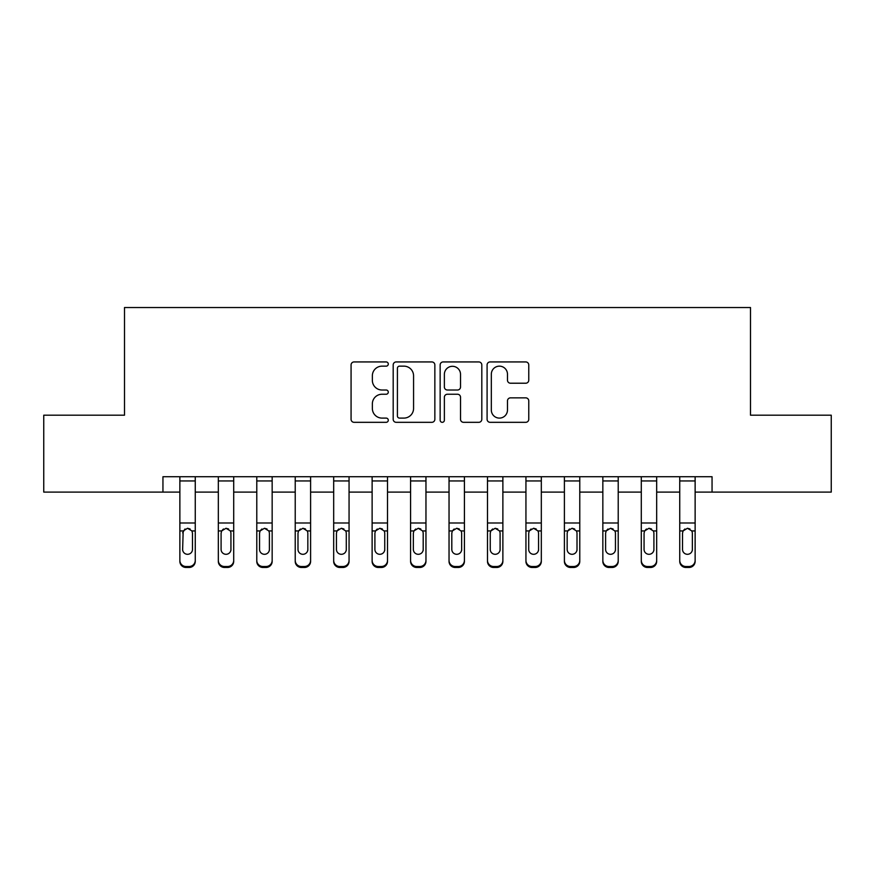 <?xml version="1.0" encoding="UTF-8"?>
<svg xmlns="http://www.w3.org/2000/svg" width="875" height="875" viewBox="0 0 875 875"><rect width="100%" height="100%" fill="white"/><g stroke="black" fill="none" stroke-linecap="round" stroke-linejoin="round"><path stroke-width="1.31" d="M388.281 364.044A2.111 2.111 0 0 0 386.17 361.933L354.091 361.933A3.019 3.019 0 0 0 351.072 364.952L351.072 419.3A3.019 3.019 0 0 0 354.091 422.319L386.17 422.319A2.111 2.111 0 0 0 388.281 420.208A2.111 2.111 0 0 0 386.17 418.097L382.014 418.097A9.658 9.658 0 0 1 372.356 408.428L372.356 403.9A9.658 9.658 0 0 1 382.014 394.242L386.17 394.242A2.111 2.111 0 0 0 388.281 392.131A2.111 2.111 0 0 0 386.17 390.009L382.014 390.009A9.658 9.658 0 0 1 372.356 380.352L372.356 375.823A9.658 9.658 0 0 1 382.014 366.155L386.17 366.155A2.111 2.111 0 0 0 388.281 364.044M525.744 383.217A3.019 3.019 0 0 0 528.763 380.198L528.763 364.952A3.019 3.019 0 0 0 525.744 361.933L490.109 361.933A3.019 3.019 0 0 0 487.091 364.952L487.091 419.3A3.019 3.019 0 0 0 490.109 422.319L525.744 422.319A3.019 3.019 0 0 0 528.763 419.3L528.763 400.881A3.019 3.019 0 0 0 525.744 397.863L510.497 397.863A3.019 3.019 0 0 0 507.478 400.881L507.478 410.014A8.072 8.072 0 0 1 499.395 418.097A8.072 8.072 0 0 1 491.323 410.014L491.323 374.238A8.072 8.072 0 0 1 499.395 366.155A8.072 8.072 0 0 1 507.478 374.238L507.478 380.198A3.019 3.019 0 0 0 510.497 383.217L525.744 383.217M162.947 492.1L43.75 492.1L43.75 415.198L124.502 415.198L124.502 307.53L750.498 307.53L750.498 415.198L831.25 415.198L831.25 492.1L712.053 492.1L712.053 476.722L162.947 476.722L162.947 492.1L179.867 492.1M434.853 364.952A3.019 3.019 0 0 0 431.834 361.933L396.211 361.933A3.019 3.019 0 0 0 393.192 364.952L393.192 419.3A3.019 3.019 0 0 0 396.211 422.319L431.834 422.319A3.019 3.019 0 0 0 434.853 419.3L434.853 364.952M443.166 361.933L478.789 361.933A3.019 3.019 0 0 1 481.808 364.952L481.808 419.3A3.019 3.019 0 0 1 478.789 422.319L463.542 422.319A3.019 3.019 0 0 1 460.523 419.3L460.523 397.261A3.019 3.019 0 0 0 457.505 394.242L447.388 394.242A3.019 3.019 0 0 0 444.369 397.261L444.369 420.208A2.111 2.111 0 0 1 442.258 422.319A2.111 2.111 0 0 1 440.147 420.208L440.147 364.952A3.019 3.019 0 0 1 443.166 361.933M195.256 492.1L218.323 492.1M233.702 492.1L256.78 492.1M272.158 492.1L295.225 492.1M310.603 492.1L333.681 492.1M349.059 492.1L372.127 492.1M387.516 492.1L410.583 492.1M425.961 492.1L449.039 492.1M464.417 492.1L487.484 492.1M502.873 492.1L525.941 492.1M541.319 492.1L564.397 492.1M579.775 492.1L602.842 492.1M618.22 492.1L641.298 492.1M656.677 492.1L679.744 492.1M695.133 492.1L712.053 492.1M399.525 366.155A2.111 2.111 0 0 0 397.414 368.277L397.414 415.975A2.111 2.111 0 0 0 399.525 418.097L403.911 418.097A9.658 9.658 0 0 0 413.569 408.428L413.569 375.823A9.658 9.658 0 0 0 403.911 366.155L399.525 366.155M460.523 374.391A8.072 8.072 0 0 0 452.452 366.308A8.072 8.072 0 0 0 444.369 374.391L444.369 386.991A3.019 3.019 0 0 0 447.388 390.009L457.505 390.009A3.019 3.019 0 0 0 460.523 386.991L460.523 374.391M179.867 531.913L179.867 560.405A6.158 6.103 0 0 0 186.025 566.508L189.098 566.508A6.158 6.103 0 0 0 195.256 560.405L195.256 561.367A6.158 6.103 180 0 1 189.098 567.47L189.098 566.508M192.478 549.413L192.478 533.214L192.478 549.413A4.922 4.878 180 0 1 187.556 554.302A4.922 4.878 180 0 0 192.478 549.413M182.634 550.375L182.634 549.413A4.922 4.878 180 0 0 187.556 554.302M184.997 528.992L182.634 532.831M190.127 528.992L187.556 528.27L191.942 530.939L192.478 533.214M195.256 476.722L195.256 560.405M179.867 476.722L179.867 560.405M186.025 566.508L186.025 567.47L189.098 567.47M186.025 567.47A6.158 6.103 180 0 1 179.867 561.367M179.867 530.939L183.181 530.939L182.634 549.413M183.181 530.939L187.556 528.27M218.323 531.913L218.323 560.405A6.158 6.103 0 0 0 224.47 566.508L227.555 566.508A6.158 6.103 0 0 0 233.702 560.405L233.702 561.367A6.158 6.103 180 0 1 227.555 567.47L227.555 566.508M230.934 550.375L230.934 549.413A4.922 4.878 180 0 1 226.012 554.302A4.922 4.878 180 0 1 221.091 549.413L221.091 533.214L221.091 549.413A4.922 4.878 180 0 0 226.012 554.302M228.572 528.981L226.012 528.27L230.387 530.939L230.934 532.831M223.442 528.992L221.637 530.939L221.091 533.214L221.637 530.939L226.012 528.27M256.78 531.913L256.78 560.405A6.158 6.103 0 0 0 262.927 566.508L266 566.508A6.158 6.103 0 0 0 272.158 560.405L272.158 561.367A6.158 6.103 180 0 1 266 567.47L266 566.508M269.391 550.375L269.391 549.413A4.922 4.878 180 0 1 264.469 554.302A4.922 4.878 180 0 1 259.547 549.413L259.547 533.214L259.547 549.413A4.922 4.878 180 0 0 264.469 554.302M267.028 528.981L264.469 528.27L268.844 530.939L269.391 532.831M261.898 528.992L260.094 530.939L259.547 533.214L260.094 530.939L264.469 528.27M295.225 531.913L295.225 560.405A6.158 6.103 0 0 0 301.383 566.508L304.456 566.508A6.158 6.103 0 0 0 310.603 560.405L310.603 561.367A6.158 6.103 180 0 1 304.456 567.47L304.456 566.508M307.836 550.375L307.836 549.413A4.922 4.878 180 0 1 302.914 554.302A4.922 4.878 180 0 1 297.992 549.413L297.992 533.214L297.992 549.413A4.922 4.878 180 0 0 302.914 554.302M305.484 528.981L302.914 528.27L307.289 530.939L307.836 532.831M300.355 528.992L298.539 530.939L297.992 533.214L298.539 530.939L302.914 528.27M233.702 476.722L233.702 561.367M218.323 476.722L218.323 560.405M224.47 566.508L224.47 567.47L227.555 567.47M224.47 567.47A6.158 6.103 180 0 1 218.323 561.367M230.934 533.214L230.934 549.413M272.158 476.722L272.158 561.367M256.78 476.722L256.78 560.405M262.927 566.508L262.927 567.47L266 567.47M262.927 567.47A6.158 6.103 180 0 1 256.78 561.367M269.391 533.214L269.391 549.413M310.603 476.722L310.603 561.367M295.225 476.722L295.225 560.405M301.383 566.508L301.383 567.47L304.456 567.47M301.383 567.47A6.158 6.103 180 0 1 295.225 561.367M307.836 533.214L307.836 549.413M333.681 531.913L333.681 560.405A6.158 6.103 0 0 0 339.828 566.508L342.912 566.508A6.158 6.103 0 0 0 349.059 560.405L349.059 561.367A6.158 6.103 180 0 1 342.912 567.47L342.912 566.508M346.292 550.375L346.292 549.413A4.922 4.878 180 0 1 341.37 554.302A4.922 4.878 180 0 1 336.448 549.413L336.448 533.214L336.448 549.413A4.922 4.878 180 0 0 341.37 554.302M343.93 528.981L341.37 528.27L345.745 530.939L346.292 532.831M338.8 528.992L336.995 530.939L336.448 533.214L336.995 530.939L341.37 528.27M349.059 476.722L349.059 561.367M333.681 476.722L333.681 560.405M339.828 566.508L339.828 567.47L342.912 567.47M339.828 567.47A6.158 6.103 180 0 1 333.681 561.367M346.292 533.214L346.292 549.413M372.127 531.913L372.127 560.405A6.158 6.103 0 0 0 378.284 566.508L381.358 566.508A6.158 6.103 0 0 0 387.516 560.405L387.516 561.367A6.158 6.103 180 0 1 381.358 567.47L381.358 566.508M384.748 550.375L384.748 549.413A4.922 4.878 180 0 1 379.827 554.302A4.922 4.878 180 0 1 374.905 549.413L374.905 533.214L374.905 549.413A4.922 4.878 180 0 0 379.827 554.302M382.386 528.981L379.827 528.27L384.202 530.939L384.748 532.831M377.256 528.992L375.441 530.939L374.905 533.214L375.441 530.939L379.827 528.27M410.583 531.913L410.583 560.405A6.158 6.103 0 0 0 416.741 566.508L419.814 566.508A6.158 6.103 0 0 0 425.961 560.405L425.961 561.367A6.158 6.103 180 0 1 419.814 567.47L419.814 566.508M423.194 550.375L423.194 549.413A4.922 4.878 180 0 1 418.272 554.302A4.922 4.878 180 0 1 413.35 549.413L413.35 533.214L413.35 549.413A4.922 4.878 180 0 0 418.272 554.302M420.831 528.981L418.272 528.27L422.647 530.939L423.194 532.831M415.702 528.992L413.897 530.939L413.35 533.214L413.897 530.939L418.272 528.27M449.039 531.913L449.039 560.405A6.158 6.103 0 0 0 455.186 566.508L458.259 566.508A6.158 6.103 0 0 0 464.417 560.405L464.417 561.367A6.158 6.103 180 0 1 458.259 567.47L458.259 566.508M461.65 550.375L461.65 549.413A4.922 4.878 180 0 1 456.728 554.302A4.922 4.878 180 0 1 451.806 549.413L451.806 533.214L451.806 549.413A4.922 4.878 180 0 0 456.728 554.302M459.288 528.981L456.728 528.27L461.103 530.939L461.65 532.831M454.158 528.992L452.353 530.939L451.806 533.214L452.353 530.939L456.728 528.27M487.484 531.913L487.484 560.405A6.158 6.103 0 0 0 493.642 566.508L496.716 566.508A6.158 6.103 0 0 0 502.873 560.405L502.873 561.367A6.158 6.103 180 0 1 496.716 567.47L496.716 566.508M500.095 550.375L500.095 549.413A4.922 4.878 180 0 1 495.173 554.302A4.922 4.878 180 0 1 490.252 549.413L490.252 533.214L490.252 549.413A4.922 4.878 180 0 0 495.173 554.302M497.744 528.981L495.173 528.27L499.559 530.939L500.095 532.831M492.614 528.992L490.798 530.939L490.252 533.214L490.798 530.939L495.173 528.27M525.941 531.913L525.941 560.405A6.158 6.103 0 0 0 532.087 566.508L535.172 566.508A6.158 6.103 0 0 0 541.319 560.405L541.319 561.367A6.158 6.103 180 0 1 535.172 567.47L535.172 566.508M538.552 550.375L538.552 549.413A4.922 4.878 180 0 1 533.63 554.302A4.922 4.878 180 0 1 528.708 549.413L528.708 533.214L528.708 549.413A4.922 4.878 180 0 0 533.63 554.302M536.189 528.981L533.63 528.27L538.005 530.939L538.552 532.831M531.059 528.992L529.255 530.939L528.708 533.214L529.255 530.939L533.63 528.27M387.516 476.722L387.516 561.367M372.127 476.722L372.127 560.405M378.284 566.508L378.284 567.47L381.358 567.47M378.284 567.47A6.158 6.103 180 0 1 372.127 561.367M384.748 533.214L384.748 549.413M425.961 476.722L425.961 561.367M410.583 476.722L410.583 560.405M416.741 566.508L416.741 567.47L419.814 567.47M416.741 567.47A6.158 6.103 180 0 1 410.583 561.367M423.194 533.214L423.194 549.413M464.417 476.722L464.417 561.367M449.039 476.722L449.039 560.405M455.186 566.508L455.186 567.47L458.259 567.47M455.186 567.47A6.158 6.103 180 0 1 449.039 561.367M461.65 533.214L461.65 549.413M502.873 476.722L502.873 561.367M487.484 476.722L487.484 560.405M493.642 566.508L493.642 567.47L496.716 567.47M493.642 567.47A6.158 6.103 180 0 1 487.484 561.367M500.095 533.214L500.095 549.413M541.319 476.722L541.319 561.367M525.941 476.722L525.941 560.405M532.087 566.508L532.087 567.47L535.172 567.47M532.087 567.47A6.158 6.103 180 0 1 525.941 561.367M538.552 533.214L538.552 549.413M564.397 531.913L564.397 560.405A6.158 6.103 0 0 0 570.544 566.508L573.617 566.508A6.158 6.103 0 0 0 579.775 560.405L579.775 561.367A6.158 6.103 180 0 1 573.617 567.47L573.617 566.508M577.008 550.375L577.008 549.413A4.922 4.878 180 0 1 572.086 554.302A4.922 4.878 180 0 1 567.164 549.413L567.164 533.214L567.164 549.413A4.922 4.878 180 0 0 572.086 554.302M574.645 528.981L572.086 528.27L576.461 530.939L577.008 532.831M569.516 528.992L567.711 530.939L567.164 533.214L567.711 530.939L572.086 528.27M579.775 476.722L579.775 561.367M564.397 476.722L564.397 560.405M570.544 566.508L570.544 567.47L573.617 567.47M570.544 567.47A6.158 6.103 180 0 1 564.397 561.367M577.008 533.214L577.008 549.413M602.842 531.913L602.842 560.405A6.158 6.103 0 0 0 609 566.508L612.073 566.508A6.158 6.103 0 0 0 618.22 560.405L618.22 561.367A6.158 6.103 180 0 1 612.073 567.47L612.073 566.508M615.453 550.375L615.453 549.413A4.922 4.878 180 0 1 610.531 554.302A4.922 4.878 180 0 1 605.609 549.413L605.609 533.214L605.609 549.413A4.922 4.878 180 0 0 610.531 554.302M613.102 528.981L610.531 528.27L614.906 530.939L615.453 532.831M607.972 528.992L606.156 530.939L605.609 533.214L606.156 530.939L610.531 528.27M618.22 476.722L618.22 561.367M602.842 476.722L602.842 560.405M609 566.508L609 567.47L612.073 567.47M609 567.47A6.158 6.103 180 0 1 602.842 561.367M615.453 533.214L615.453 549.413M641.298 531.913L641.298 560.405A6.158 6.103 0 0 0 647.445 566.508L650.53 566.508A6.158 6.103 0 0 0 656.677 560.405L656.677 561.367A6.158 6.103 180 0 1 650.53 567.47L650.53 566.508M653.909 550.375L653.909 549.413A4.922 4.878 180 0 1 648.988 554.302A4.922 4.878 180 0 1 644.066 549.413L644.066 533.214L644.066 549.413A4.922 4.878 180 0 0 648.988 554.302M651.547 528.981L648.988 528.27L653.363 530.939L653.909 532.831M646.417 528.992L644.613 530.939L644.066 533.214L644.613 530.939L648.988 528.27M656.677 476.722L656.677 561.367M641.298 476.722L641.298 560.405M647.445 566.508L647.445 567.47L650.53 567.47M647.445 567.47A6.158 6.103 180 0 1 641.298 561.367M653.909 533.214L653.909 549.413M679.744 531.913L679.744 560.405A6.158 6.103 0 0 0 685.902 566.508L688.975 566.508A6.158 6.103 0 0 0 695.133 560.405L695.133 561.367A6.158 6.103 180 0 1 688.975 567.47L688.975 566.508M692.366 550.375L692.366 549.413A4.922 4.878 180 0 1 687.444 554.302A4.922 4.878 180 0 1 682.522 549.413L682.522 533.214L682.522 549.413A4.922 4.878 180 0 0 687.444 554.302M690.003 528.981L687.444 528.27L691.819 530.939L692.366 532.831M684.873 528.992L683.058 530.939L682.522 533.214L683.058 530.939L687.444 528.27M695.133 476.722L695.133 561.367M679.744 476.722L679.744 560.405M685.902 566.508L685.902 567.47L688.975 567.47M685.902 567.47A6.158 6.103 180 0 1 679.744 561.367M692.366 533.214L692.366 549.413M191.942 530.939L195.256 530.939M179.867 522.988L195.256 522.988M179.867 480.944L195.256 480.944M230.387 530.939L233.702 530.939M218.323 530.939L221.637 530.939M218.323 522.988L233.702 522.988M218.323 480.944L233.702 480.944M268.844 530.939L272.158 530.939M256.78 530.939L260.094 530.939M256.78 522.988L272.158 522.988M256.78 480.944L272.158 480.944M307.289 530.939L310.603 530.939M295.225 530.939L298.539 530.939M295.225 522.988L310.603 522.988M295.225 480.944L310.603 480.944M345.745 530.939L349.059 530.939M333.681 530.939L336.995 530.939M333.681 522.988L349.059 522.988M333.681 480.944L349.059 480.944M384.202 530.939L387.516 530.939M372.127 530.939L375.441 530.939M372.127 522.988L387.516 522.988M372.127 480.944L387.516 480.944M422.647 530.939L425.961 530.939M410.583 530.939L413.897 530.939M410.583 522.988L425.961 522.988M410.583 480.944L425.961 480.944M461.103 530.939L464.417 530.939M449.039 530.939L452.353 530.939M449.039 522.988L464.417 522.988M449.039 480.944L464.417 480.944M499.559 530.939L502.873 530.939M487.484 530.939L490.798 530.939M487.484 522.988L502.873 522.988M487.484 480.944L502.873 480.944M538.005 530.939L541.319 530.939M525.941 530.939L529.255 530.939M525.941 522.988L541.319 522.988M525.941 480.944L541.319 480.944M576.461 530.939L579.775 530.939M564.397 530.939L567.711 530.939M564.397 522.988L579.775 522.988M564.397 480.944L579.775 480.944M614.906 530.939L618.22 530.939M602.842 530.939L606.156 530.939M602.842 522.988L618.22 522.988M602.842 480.944L618.22 480.944M653.363 530.939L656.677 530.939M641.298 530.939L644.613 530.939M641.298 522.988L656.677 522.988M641.298 480.944L656.677 480.944M691.819 530.939L695.133 530.939M679.744 530.939L683.058 530.939M679.744 522.988L695.133 522.988M679.744 480.944L695.133 480.944"/></g></svg>
